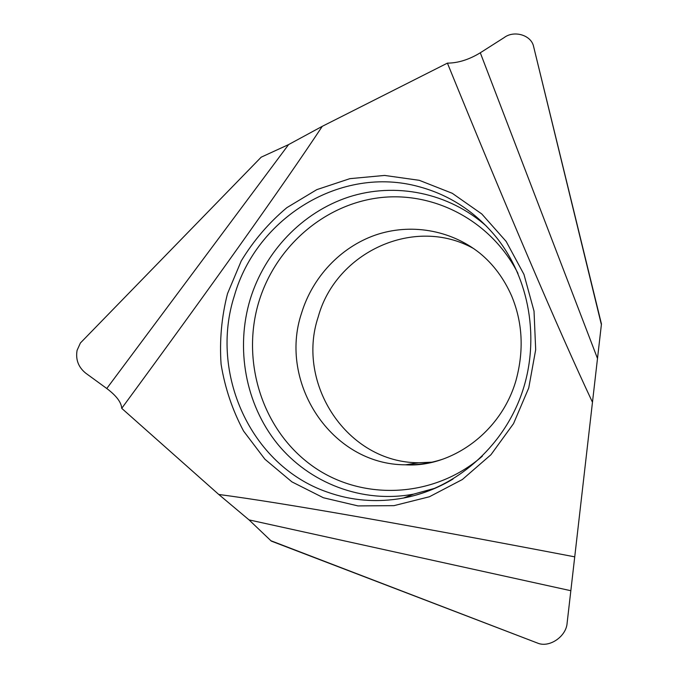 <?xml version="1.0" encoding="UTF-8"?>
<svg xmlns="http://www.w3.org/2000/svg" width="678" height="678" viewBox="0 0 678 678"><rect width="100%" height="100%" fill="white"/><g stroke="black" fill="none" stroke-linecap="round" stroke-linejoin="round"><path stroke-width="1.02" d="M432.437 462.167L418.741 462.752C347.136 462.811 295.65 383.655 318.245 316.804C335.915 252.08 414.716 215.384 473.744 248.631M121.718 408.334L218.757 494.465C282.912 502.932 401.571 523.721 574.732 556.85L592.47 402.249C558.884 331 505.263 205.163 447.412 63.13L322.279 126.32C283.133 185.458 210.188 287.921 121.718 408.334C121.379 402.359 116.396 395.749 106.777 388.502L85.682 373.137C78.377 367.162 75.504 359.569 77.08 350.34L80.411 342.983L261.183 157.177L80.411 342.983M574.732 556.85L567.13 622.963C566.401 636.023 550.366 647.431 538.646 643.507L271.302 541.103L249.038 519.89L218.757 494.465M322.279 126.32L288.599 144.583L261.183 157.177M592.47 402.249L601.454 324.016L533.34 45.451C530.188 34.671 513.653 30.324 504.22 37.553L480.295 52.782C469.1 59.613 458.133 63.062 447.412 63.13M538.646 643.507L270.886 540.73M533.34 45.451L601.386 324.618M419.284 180.314L452.268 193.298L481.778 213.96L506.152 241.427L523.95 274.387L534.027 311.16L535.688 349.729L528.738 387.943L513.543 423.606L490.974 454.701L462.362 479.515L429.403 496.762L393.969 505.652L358.018 505.915L323.423 497.762L291.896 481.863L264.895 459.209L243.58 431.072C232.401 410.08 224.901 387.791 221.079 364.196C219.452 340.331 221.596 316.821 227.503 293.65L241.249 260.911C253.597 240.58 268.793 222.833 286.853 207.663L316.804 189.637L349.873 178.661L384.579 175.433L419.284 180.314M435.318 488.185L413.622 494.126L403.444 498.05C455.243 488.346 502.601 447.861 521.662 393.782C540.637 339.678 529.349 277.565 495.482 236.258C474.634 211.35 449.183 194.84 419.114 186.73C341.178 164.983 256.572 217.613 234.41 295.633C209.366 372.731 250.106 465.252 326.94 491.965C351.56 500.813 377.061 502.847 403.444 498.05C420.869 494.72 437.395 488.38 453.023 479.024M482.321 456.184C433.013 499.228 359.73 501.186 310.761 464.794C261.572 428.521 240.995 360.442 258.894 301.685C275.361 247.597 322.753 205.392 377.841 197.942C432.827 190.501 490.957 220.197 517.975 273.412M435.556 488.084L413.622 494.126C362.103 503.762 309.21 483.058 277.234 443.598C245.36 403.935 235.427 348.339 250.182 299.362C264.793 251.716 302.108 212.383 348.602 197.061C395.096 181.975 448.692 192.416 486.753 226.46M301.591 313.024C312.575 277.124 340.398 247.385 375.18 235.147C409.978 223.104 450.209 229.528 479.888 253.225C493.304 264.225 503.864 278.412 511.559 295.769C522.653 322.355 524.119 350.602 515.966 380.519C500.627 433.734 449.878 467.71 405.503 464.811C331.203 464.794 278.107 382.485 301.591 313.024M443.065 459.082C430.759 463.176 418.241 465.083 405.503 464.811L418.741 462.752M480.295 52.782L597.496 358.484M570.834 590.716L249.038 519.89M106.777 388.502L288.599 144.583"/></g></svg>
